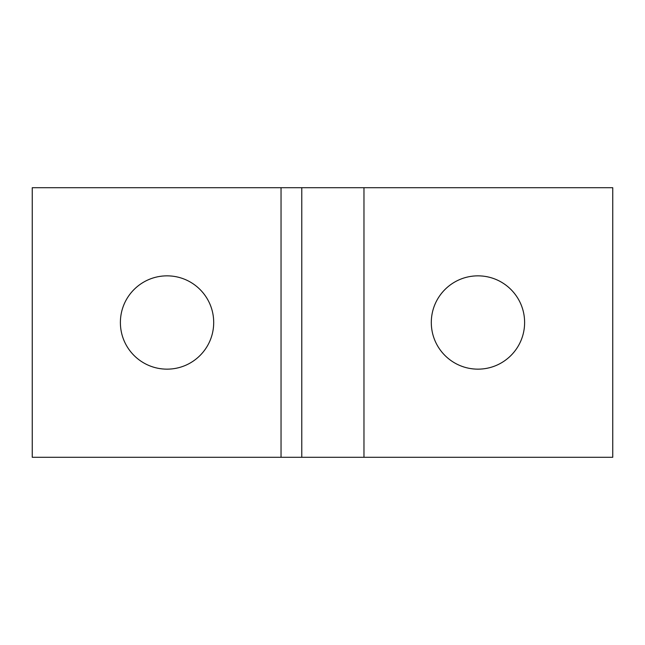 <?xml version="1.0" encoding="UTF-8"?>
<svg xmlns="http://www.w3.org/2000/svg" width="645" height="645" viewBox="0 0 645 645"><rect width="100%" height="100%" fill="white"/><g stroke="black" fill="none" stroke-linecap="round" stroke-linejoin="round"><path stroke-width="0.97" d="M120.381 322.5C120.381 296.732 141.271 275.842 167.047 275.842C192.815 275.842 213.705 296.732 213.705 322.5C213.705 348.268 192.815 369.158 167.047 369.158C141.271 369.158 120.381 348.268 120.381 322.5M431.295 322.5C431.295 296.732 452.185 275.842 477.953 275.842C503.729 275.842 524.619 296.732 524.619 322.5C524.619 348.268 503.729 369.158 477.953 369.158C452.185 369.158 431.295 348.268 431.295 322.5M281.043 457.297L612.75 457.297L612.75 187.703L32.25 187.703L32.25 457.297L281.043 457.297L281.043 187.703M301.771 187.703L301.771 457.297M363.965 187.703L363.965 457.297"/></g></svg>

